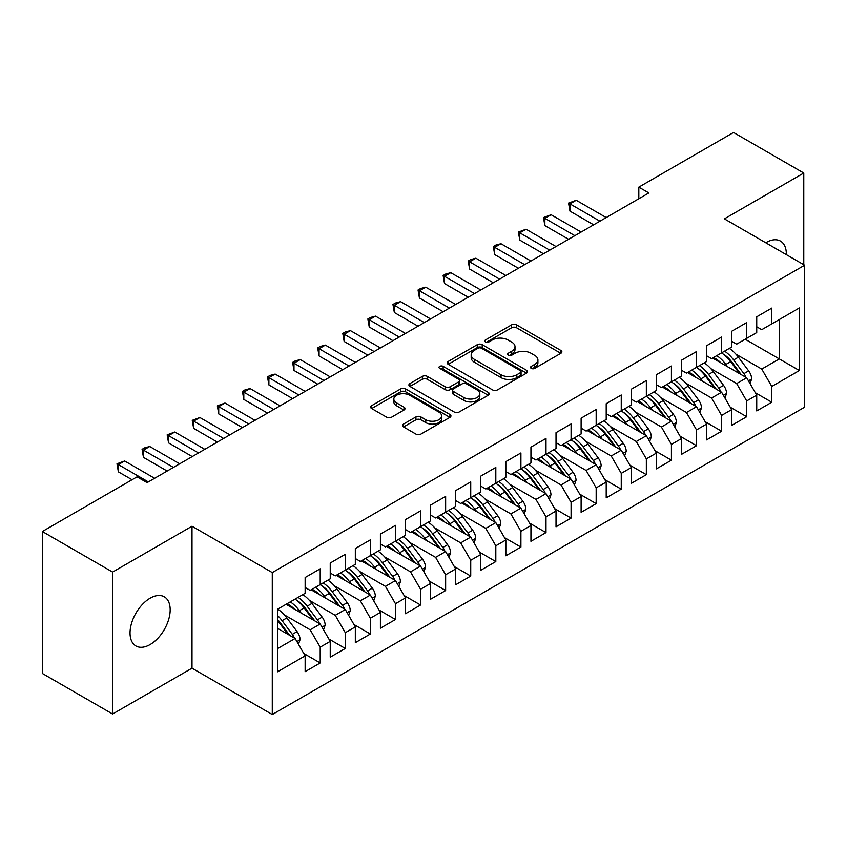 <?xml version="1.0" encoding="UTF-8"?>
<svg xmlns="http://www.w3.org/2000/svg" width="847" height="847" viewBox="0 0 847 847"><rect width="100%" height="100%" fill="white"/><g stroke="black" fill="none" stroke-linecap="round" stroke-linejoin="round"><path stroke-width="1.27" d="M531.26 368.392A2.435 1.408 0 0 0 534.711 368.392L560.873 353.284A3.483 2.012 0 0 0 561.889 351.865A3.483 2.012 0 0 0 560.873 350.446L516.543 324.846A3.483 2.012 0 0 0 511.62 324.846L485.458 339.954A2.435 1.408 0 0 0 484.738 340.949A2.435 1.408 0 0 0 485.458 341.944A2.435 1.408 0 0 0 488.91 341.944L492.287 339.996A11.149 6.437 0 0 1 508.052 339.996L511.747 342.124A11.149 6.437 0 0 1 515.008 346.677A11.149 6.437 0 0 1 511.747 351.219L508.359 353.178A2.435 1.408 0 0 0 507.649 354.173A2.435 1.408 0 0 0 508.359 355.168A2.435 1.408 0 0 0 511.81 355.168L515.188 353.21A11.149 6.437 0 0 1 530.953 353.21L534.648 355.348A11.149 6.437 0 0 1 537.909 359.901A11.149 6.437 0 0 1 534.648 364.443L531.26 366.402A2.435 1.408 0 0 0 530.55 367.397A2.435 1.408 0 0 0 531.26 368.392L531.26 366.402M150.099 644.567A28.385 16.389 120 0 0 168.648 619.559A28.385 16.389 120 0 0 164.297 596.817A28.385 16.389 120 0 0 150.099 598.215A28.385 16.389 120 0 0 131.56 623.233A28.385 16.389 120 0 0 135.912 645.975A28.385 16.389 120 0 0 150.099 644.567M786.334 254.64A28.385 16.389 120 0 0 780.458 241.077A28.385 16.389 120 0 0 766.27 242.486A28.385 16.389 120 0 0 765.773 242.771M403.511 424.093A3.483 2.012 0 0 0 402.494 425.512A3.483 2.012 0 0 0 403.511 426.93L415.951 434.109A3.483 2.012 0 0 0 420.874 434.109L449.937 417.338A3.483 2.012 0 0 0 450.953 415.909A3.483 2.012 0 0 0 449.937 414.49L405.607 388.9A3.483 2.012 0 0 0 400.684 388.9L371.621 405.681A3.483 2.012 0 0 0 370.605 407.1A3.483 2.012 0 0 0 371.621 408.519L386.645 417.19A3.483 2.012 0 0 0 391.568 417.19L404.008 410.012A3.483 2.012 0 0 0 405.025 408.593A3.483 2.012 0 0 0 404.008 407.174L396.555 402.865A9.317 5.378 0 0 1 393.834 399.064A9.317 5.378 0 0 1 399.583 394.099A9.317 5.378 0 0 1 409.736 395.263L438.915 412.108A9.317 5.378 0 0 1 441.647 415.909A9.317 5.378 0 0 1 435.898 420.885A9.317 5.378 0 0 1 425.745 419.72L420.874 416.904A3.483 2.012 0 0 0 415.951 416.904L403.511 424.093L403.511 426.93M112.598 572.074L112.598 714.021L192.004 668.177L192.004 526.231L112.598 572.074L42.35 531.514L137.055 476.84L147.092 482.631L648.855 192.947L638.818 187.145L638.818 198.738M192.004 526.231L272.279 572.583L804.65 265.217L804.65 407.174L272.279 714.529L272.279 572.583M803.771 264.709L803.771 173.032L724.365 218.865L804.65 265.217M803.771 173.032L733.523 132.471L638.818 187.145M492.541 389.895A3.483 2.012 0 0 0 497.464 389.895L526.516 373.114A3.483 2.012 0 0 0 527.543 371.695A3.483 2.012 0 0 0 526.516 370.277L482.197 344.687A3.483 2.012 0 0 0 477.274 344.687L448.211 361.457A3.483 2.012 0 0 0 447.195 362.887A3.483 2.012 0 0 0 448.211 364.305L492.541 389.895M440.694 368.921A2.435 1.408 0 0 1 443.161 369.26L443.161 366.37L488.232 392.383A3.483 2.012 0 0 1 489.248 393.802A3.483 2.012 0 0 1 488.232 395.231L459.169 412.002A3.483 2.012 0 0 1 454.246 412.002L409.916 386.412L409.916 383.564A3.483 2.012 0 0 0 408.9 384.993A3.483 2.012 0 0 0 409.916 386.412M409.916 383.564L422.357 376.386A3.483 2.012 0 0 1 427.28 376.386L445.257 386.772A3.483 2.012 0 0 0 450.18 386.772L458.428 382.008A3.483 2.012 0 0 0 459.455 380.578A3.483 2.012 0 0 0 458.428 379.16L439.72 368.36A2.435 1.408 0 0 1 439 367.365A2.435 1.408 0 0 1 440.504 366.063A2.435 1.408 0 0 1 443.161 366.37M745.191 339.234L779.314 358.937L779.314 319.541L799.377 307.948L771.786 323.882L771.786 308.096L756.731 316.789L756.731 332.575L746.694 338.366L746.694 322.58L731.639 331.272L731.639 347.058L721.612 352.85L721.612 337.064L706.557 345.756L706.557 361.542L696.52 367.333L696.52 351.547L681.464 360.24L681.464 376.026L671.427 381.817L671.427 366.031L656.383 374.723L656.383 390.509L646.346 396.301L646.346 380.515L631.29 389.207L631.29 404.993L621.253 410.784L621.253 394.998L606.208 403.691L606.208 419.477L596.172 425.279L596.172 409.482L581.116 418.174L581.116 433.96L571.079 439.762L571.079 423.966L556.024 432.658L556.024 448.444L545.997 454.246L545.997 438.45L530.942 447.142L530.942 462.938L520.905 468.73L520.905 452.944L505.85 461.626L505.85 477.422L495.813 483.214L495.813 467.428L480.768 476.109L480.768 491.906L470.731 497.697L470.731 481.911L455.675 490.604L455.675 506.39L445.638 512.181L445.638 496.395L430.583 505.087L430.583 520.873L420.557 526.665L420.557 510.879L405.501 519.571L405.501 535.357L395.464 541.148L395.464 525.362L380.409 534.055L380.409 549.841L370.372 555.632L370.372 539.846L355.327 548.538L355.327 564.324L345.29 570.116L345.29 554.33L330.235 563.022L330.235 578.808L320.198 584.599L320.198 568.813L305.142 577.506L305.142 593.292L277.551 609.226L277.551 671.798L305.142 655.864L295.116 638.49L277.551 628.347M799.377 307.948L799.377 370.52L771.786 386.454L761.749 369.08L735.905 354.152M755.355 392.754L771.786 402.24L771.786 386.454M771.786 402.24L756.731 410.933L756.731 395.147L746.694 400.938L736.657 383.564L710.813 368.636M730.262 407.238L746.694 416.724L746.694 400.938M746.694 416.724L731.639 425.416L731.639 409.63L721.612 415.422L711.575 398.048L685.731 383.119M705.18 421.721L721.612 431.218L721.612 415.422M721.612 431.218L706.557 439.9L706.557 424.114L696.52 429.905L686.483 412.531L660.639 397.603M680.088 436.216L696.52 445.702L696.52 429.905M696.52 445.702L681.464 454.384L681.464 438.598L671.427 444.389L661.401 427.015L635.557 412.087M654.996 450.699L671.427 460.186L671.427 444.389M671.427 460.186L656.383 468.878L656.383 453.081L646.346 458.883L636.309 441.499L610.465 426.57M629.914 465.183L646.346 474.669L646.346 458.883M646.346 474.669L631.29 483.362L631.29 467.565L621.253 473.367L611.216 455.982L585.372 441.065M604.822 479.667L621.253 489.153L621.253 473.367M621.253 489.153L606.208 497.845L606.208 482.049L596.172 487.851L586.135 470.466L560.291 455.548M579.74 494.15L596.172 503.637L596.172 487.851M596.172 503.637L581.116 512.329L581.116 496.543L571.079 502.335L561.042 484.95L535.198 470.032M554.647 508.634L571.079 518.12L571.079 502.335M571.079 518.12L556.024 526.813L556.024 511.027L545.997 516.818L535.96 499.434L510.116 484.516M529.555 523.118L545.997 532.604L545.997 516.818M545.997 532.604L530.942 541.297L530.942 525.511L520.905 531.302L510.868 513.917L485.024 498.999M504.473 537.601L520.905 547.088L520.905 531.302M520.905 547.088L505.85 555.78L505.85 539.994L495.813 545.786L485.786 528.401L459.932 513.483M479.381 552.085L495.813 561.572L495.813 545.786M495.813 561.572L480.768 570.264L480.768 554.478L470.731 560.269L460.694 542.885L434.85 527.967M454.299 566.569L470.731 576.055L470.731 560.269M470.731 576.055L455.675 584.748L455.675 568.962L445.638 574.753L435.602 557.368L409.757 542.451M429.207 581.053L445.638 590.539L445.638 574.753M445.638 590.539L430.583 599.231L430.583 583.445L420.557 589.237L410.52 571.852L384.676 556.934M404.125 595.536L420.557 605.023L420.557 589.237M420.557 605.023L405.501 613.715L405.501 597.929L395.464 603.72L385.427 586.346L359.583 571.418M379.033 610.02L395.464 619.506L395.464 603.72M395.464 619.506L380.409 628.199L380.409 612.413L370.372 618.204L360.346 600.83L334.491 585.902M353.94 624.504L370.372 634.001L370.372 618.204M370.372 634.001L355.327 642.682L355.327 626.896L345.29 632.688L335.253 615.314L309.409 600.385M328.858 638.998L345.29 648.484L345.29 632.688M345.29 648.484L330.235 657.166L330.235 641.38L320.198 647.172L310.161 629.797L284.317 614.869M303.766 653.482L320.198 662.968L320.198 647.172M320.198 662.968L305.142 671.66L305.142 655.864M305.142 587.5L310.161 590.401L320.198 584.599M277.551 648.622L295.116 638.49M330.235 573.017L335.253 575.907L345.29 570.116M310.161 629.797L320.198 624.006L286.085 604.303M330.235 641.38L320.198 624.006M355.327 558.533L360.346 561.423L370.372 555.632M335.253 615.314L345.29 609.512L311.167 589.819M355.327 626.896L345.29 609.512M380.409 544.049L385.427 546.94L395.464 541.148M360.346 600.83L370.372 595.028L336.259 575.335M380.409 612.413L370.372 595.028M405.501 529.566L410.52 532.456L420.557 526.665M385.427 586.346L395.464 580.544L361.341 560.852M405.501 597.929L395.464 580.544M430.583 515.082L435.602 517.972L445.638 512.181M410.52 571.852L420.557 566.061L386.433 546.368M430.583 583.445L420.557 566.061M455.675 500.598L460.694 503.489L470.731 497.697M435.602 557.368L445.638 551.577L411.515 531.884M455.675 568.962L445.638 551.577M480.768 486.104L485.786 489.005L495.813 483.214M460.694 542.885L470.731 537.093L436.607 517.401M480.768 554.478L470.731 537.093M505.85 471.62L510.868 474.521L520.905 468.73M485.786 528.401L495.813 522.61L461.7 502.906M505.85 539.994L495.813 522.61M530.942 457.136L535.96 460.037L545.997 454.246M510.868 513.917L520.905 508.126L486.781 488.423M530.942 525.511L520.905 508.126M556.024 442.653L561.042 445.554L571.079 439.762M535.96 499.434L545.997 493.642L511.874 473.939M556.024 511.027L545.997 493.642M581.116 428.169L586.135 431.07L596.172 425.279M561.042 484.95L571.079 479.158L536.956 459.455M581.116 496.543L571.079 479.158M606.208 413.685L611.216 416.586L621.253 410.784M586.135 470.466L596.172 464.675L562.048 444.971M606.208 482.049L596.172 464.675M631.29 399.202L636.309 402.103L646.346 396.301M611.216 455.982L621.253 450.191L587.14 430.488M631.29 467.565L621.253 450.191M656.383 384.718L661.401 387.619L671.427 381.817M636.309 441.499L646.346 435.707L612.222 416.004M656.383 453.081L646.346 435.707M681.464 370.234L686.483 373.135L696.52 367.333M661.401 427.015L671.427 421.224L637.315 401.52M681.464 438.598L671.427 421.224M706.557 355.751L711.575 358.641L721.612 352.85M686.483 412.531L696.52 406.729L662.396 387.037M706.557 424.114L696.52 406.729M731.639 341.267L736.657 344.157L746.694 338.366M711.575 398.048L721.612 392.246L687.489 372.553M731.639 409.63L721.612 392.246M756.731 326.783L761.749 329.674L771.786 323.882M736.657 383.564L746.694 377.762L712.581 358.069M756.731 395.147L746.694 377.762M42.35 531.514L42.35 673.471L112.598 714.021M192.004 668.177L272.279 714.529M761.749 369.08L779.314 358.937L799.377 370.52M532.234 368.731L534.648 367.344A11.149 6.437 0 0 0 537.909 362.791L537.909 359.901M515.008 346.677L515.008 349.567A11.149 6.437 0 0 1 511.747 354.12L509.333 355.518M560.83 353.315L516.543 327.747A3.483 2.012 0 0 0 511.62 327.747L486.432 342.294M526.474 373.146L482.197 347.577A3.483 2.012 0 0 0 477.274 347.577L448.254 364.326M520.365 372.691A2.435 1.408 0 0 0 521.074 371.695A2.435 1.408 0 0 0 520.365 370.7L481.456 348.233A2.435 1.408 0 0 0 478.004 348.233L474.436 350.298A11.149 6.437 0 0 0 471.176 354.851A11.149 6.437 0 0 0 474.436 359.403L501.032 374.755A11.149 6.437 0 0 0 516.797 374.755L520.365 372.691L520.365 375.592A2.435 1.408 0 0 0 521.074 374.596L521.074 371.695M471.176 354.851L471.176 357.741A11.149 6.437 0 0 0 474.436 362.294L474.436 359.403M520.365 375.592L516.797 377.646A11.149 6.437 0 0 1 501.032 377.646L474.436 362.294M409.969 386.444L422.357 379.287L422.357 376.386M459.455 380.578L459.455 383.479A3.483 2.012 0 0 1 458.428 384.898L450.18 389.662A3.483 2.012 0 0 1 445.257 389.662L427.28 379.287A3.483 2.012 0 0 0 422.357 379.287M443.161 369.26L488.179 395.253M463.912 397.539A9.317 5.378 0 0 0 474.066 398.704A9.317 5.378 0 0 0 479.815 393.739A9.317 5.378 0 0 0 477.083 389.927L466.803 383.998A3.483 2.012 0 0 0 461.88 383.998L453.632 388.762A3.483 2.012 0 0 0 452.605 390.181A3.483 2.012 0 0 0 453.632 391.6L463.912 397.539L463.912 400.43A9.317 5.378 0 0 0 474.066 401.605A9.317 5.378 0 0 0 479.815 396.629L479.815 393.739M452.605 390.181L452.605 393.072A3.483 2.012 0 0 0 453.632 394.501L453.632 391.6M463.912 400.43L453.632 394.501M441.647 415.909L441.647 418.81A9.317 5.378 0 0 1 435.898 423.775A9.317 5.378 0 0 1 425.745 422.611L420.874 419.805A3.483 2.012 0 0 0 415.951 419.805L403.564 426.962M393.834 399.064L393.834 401.965A9.317 5.378 0 0 0 396.555 405.766L396.555 402.865M403.966 410.043L396.555 405.766M449.884 417.359L405.607 391.801A3.483 2.012 0 0 0 400.684 391.801L371.674 408.55M750.05 383.564L751.66 378.895A9.402 5.431 -120 0 0 748.663 370.891L738.415 357.201A27.146 15.67 -120 0 0 729.331 348.392M727.573 366.73L725.868 364.443A27.146 15.67 -120 0 0 716.784 355.634M720.903 362.876A22.53 13.012 -120 0 0 713.47 357.55M745.974 377.349A9.402 5.431 -120 0 0 743.899 373.643L733.65 359.954A27.146 15.67 -120 0 0 724.566 351.145M723.2 354.067A22.53 13.012 60 0 1 731.861 362.071L741.263 374.628M721.549 352.881A27.146 15.67 60 0 1 730.633 361.69L739.611 373.675M593.662 224.804L569.946 211.125L568.57 203.079L576.225 200.263L606.208 217.563M576.225 200.263L569.946 203.883L569.946 211.125M599.93 221.183L568.57 203.079M724.958 398.048L726.578 393.379A9.402 5.431 -120 0 0 723.571 385.374L713.322 371.685A27.146 15.67 -120 0 0 704.238 362.876M702.491 381.214L700.776 378.927A27.146 15.67 -120 0 0 691.703 370.118M695.821 377.36A22.53 13.012 -120 0 0 688.378 372.034M720.882 391.833A9.402 5.431 -120 0 0 718.807 388.127L708.558 374.438A27.146 15.67 -120 0 0 699.474 365.629M698.108 368.551A22.53 13.012 60 0 1 706.769 376.555L716.17 389.112M696.467 367.365A27.146 15.67 60 0 1 705.551 376.184L714.519 388.159M699.866 412.531L701.485 407.862A9.402 5.431 -120 0 0 698.489 399.858L688.24 386.179A27.146 15.67 -120 0 0 679.156 377.36M677.399 395.697L675.694 393.421A27.146 15.67 -120 0 0 666.61 384.602M670.729 391.843A22.53 13.012 -120 0 0 663.296 386.518M695.789 406.316A9.402 5.431 -120 0 0 693.725 402.611L683.465 388.921A27.146 15.67 -120 0 0 674.392 380.112M673.026 383.035A22.53 13.012 60 0 1 681.676 391.039L691.088 403.596M671.375 381.849A27.146 15.67 60 0 1 680.459 390.668L689.426 402.643M568.57 239.288L544.865 225.609L543.488 217.563L551.132 214.746L581.116 232.046M551.132 214.746L544.865 218.367L544.865 225.609M574.848 235.667L543.488 217.563M543.488 253.782L519.772 240.093L518.396 232.046L526.051 229.23L556.024 246.541M526.051 229.23L519.772 232.851L519.772 240.093M549.756 250.161L518.396 232.046M674.784 427.015L676.404 422.346A9.402 5.431 -120 0 0 673.397 414.342L663.148 400.663A27.146 15.67 -120 0 0 654.064 391.843M652.306 410.181L650.602 407.905A27.146 15.67 -120 0 0 641.518 399.085M645.636 406.327A22.53 13.012 -120 0 0 638.204 401.002M670.708 420.8A9.402 5.431 -120 0 0 668.632 417.095L658.384 403.416A27.146 15.67 -120 0 0 649.3 394.596M647.934 397.518A22.53 13.012 60 0 1 656.594 405.522L665.996 418.079M646.293 396.332A27.146 15.67 60 0 1 655.366 405.152L664.344 417.126M649.691 441.509L651.311 436.83A9.402 5.431 -120 0 0 648.315 428.826L638.056 415.146A27.146 15.67 -120 0 0 628.982 406.327M627.225 424.665L625.52 422.388A27.146 15.67 -120 0 0 616.436 413.569M620.555 420.811A22.53 13.012 -120 0 0 613.122 415.485M645.615 435.284A9.402 5.431 -120 0 0 643.54 431.578L633.291 417.899A27.146 15.67 -120 0 0 624.207 409.08M622.852 412.002A22.53 13.012 60 0 1 631.502 420.006L640.904 432.563M621.2 410.816A27.146 15.67 60 0 1 630.284 419.636L639.252 431.61M518.396 268.266L494.69 254.576L493.303 246.541L495.813 245.09L500.958 243.714L530.942 261.024M500.958 243.714L494.69 247.335L494.69 254.576M524.664 264.645L493.303 246.541M493.303 282.75L469.598 269.06L468.222 261.024L470.731 259.574L475.876 258.197L505.85 275.508M475.876 258.197L469.598 261.818L469.598 269.06M499.582 279.129L468.222 261.024M624.61 455.993L626.219 451.313A9.402 5.431 -120 0 0 623.223 443.309L612.974 429.63A27.146 15.67 -120 0 0 603.89 420.811M602.132 439.148L600.428 436.872A27.146 15.67 -120 0 0 591.344 428.053M595.462 435.294A22.53 13.012 -120 0 0 588.03 429.969M620.533 449.768A9.402 5.431 -120 0 0 618.458 446.062L608.21 432.383A27.146 15.67 -120 0 0 599.125 423.564M597.76 426.486A22.53 13.012 60 0 1 606.42 434.5L615.822 447.047M596.108 425.31A27.146 15.67 60 0 1 605.192 434.119L614.17 446.094M468.222 297.233L444.516 283.544L443.129 275.508L445.638 274.057L450.784 272.681L480.768 289.992M450.784 272.681L444.516 276.302L444.516 283.544M474.489 293.613L443.129 275.508M599.517 470.477L601.137 465.797A9.402 5.431 -120 0 0 598.13 457.793L587.882 444.114A27.146 15.67 -120 0 0 578.797 435.305M577.051 453.632L575.335 451.356A27.146 15.67 -120 0 0 566.262 442.547M570.38 449.778A22.53 13.012 -120 0 0 562.937 444.453M595.441 464.251A9.402 5.431 -120 0 0 593.366 460.546L583.117 446.867A27.146 15.67 -120 0 0 574.033 438.047M572.678 440.969A22.53 13.012 60 0 1 581.328 448.984L590.73 461.53M571.026 439.794A27.146 15.67 60 0 1 580.11 448.603L589.078 460.577M443.129 311.717L419.424 298.028L418.047 289.992L420.557 288.541L425.692 287.165L455.675 304.475M425.692 287.165L419.424 290.786L419.424 298.028M449.408 308.096L418.047 289.992M574.425 484.96L576.045 480.291A9.402 5.431 -120 0 0 573.048 472.277L562.8 458.598A27.146 15.67 -120 0 0 553.716 449.789M551.958 468.116L550.254 465.839A27.146 15.67 -120 0 0 541.169 457.031M545.288 464.262A22.53 13.012 -120 0 0 537.856 458.947M570.349 478.735A9.402 5.431 -120 0 0 568.284 475.029L558.025 461.35A27.146 15.67 -120 0 0 548.951 452.542M547.586 455.453A22.53 13.012 60 0 1 556.235 463.468L565.648 476.014M545.934 454.278A27.146 15.67 60 0 1 555.018 463.087L563.986 475.061M418.047 326.201L394.331 312.511L392.955 304.475L395.464 303.025L400.61 301.648L430.583 318.959M400.61 301.648L394.331 305.269L394.331 312.511M424.315 322.58L392.955 304.475M549.343 499.444L550.963 494.775A9.402 5.431 -120 0 0 547.956 486.76L537.707 473.081A27.146 15.67 -120 0 0 528.623 464.272M526.866 482.599L525.161 480.323A27.146 15.67 -120 0 0 516.088 471.514M520.196 478.746A22.53 13.012 -120 0 0 512.763 473.431M545.267 493.219A9.402 5.431 -120 0 0 543.192 489.513L532.943 475.834A27.146 15.67 -120 0 0 523.859 467.025M522.493 469.937A22.53 13.012 60 0 1 531.154 477.952L540.555 490.498M520.852 468.762A27.146 15.67 60 0 1 529.926 477.57L538.904 489.545M392.955 340.685L369.25 326.995L367.863 318.959L370.372 317.509L375.517 316.132L405.501 333.443M375.517 316.132L369.25 319.753L369.25 326.995M399.223 337.064L367.863 318.959M524.251 513.928L525.871 509.259A9.402 5.431 -120 0 0 522.874 501.244L512.615 487.565A27.146 15.67 -120 0 0 503.542 478.756M501.784 497.083L500.079 494.807A27.146 15.67 -120 0 0 490.995 485.998M495.114 493.24A22.53 13.012 -120 0 0 487.681 487.914M520.174 507.702A9.402 5.431 -120 0 0 518.099 503.997L507.851 490.318A27.146 15.67 -120 0 0 498.767 481.509M497.411 484.42A22.53 13.012 60 0 1 506.061 492.435L515.463 504.992M495.76 483.245A27.146 15.67 60 0 1 504.844 492.054L513.811 504.029M367.863 355.168L344.157 341.479L342.781 333.443L345.29 331.992L350.436 330.616L380.409 347.926M350.436 330.616L344.157 334.237L344.157 341.479M374.141 351.547L342.781 333.443M499.169 528.412L500.778 523.742A9.402 5.431 -120 0 0 497.782 515.738L487.533 502.049A27.146 15.67 -120 0 0 478.449 493.24M476.692 511.567L474.987 509.291A27.146 15.67 -120 0 0 465.903 500.482M470.021 507.724A22.53 13.012 -120 0 0 462.589 502.398M495.093 522.186A9.402 5.431 -120 0 0 493.018 518.48L482.769 504.801A27.146 15.67 -120 0 0 473.685 495.993M472.319 498.904A22.53 13.012 60 0 1 480.98 506.919L490.381 519.476M470.678 497.729A27.146 15.67 60 0 1 479.751 506.538L488.73 518.512M342.781 369.652L319.075 355.962L317.689 347.926L320.198 346.476L325.343 345.1L355.327 362.41M325.343 345.1L319.075 348.72L319.075 355.962M349.049 366.031L317.689 347.926M474.076 542.895L475.696 538.226A9.402 5.431 -120 0 0 472.69 530.222L462.441 516.532A27.146 15.67 -120 0 0 453.367 507.724M451.61 526.051L449.895 523.774A27.146 15.67 -120 0 0 440.821 514.965M444.94 522.207A22.53 13.012 -120 0 0 437.497 516.882M470 536.67A9.402 5.431 -120 0 0 467.925 532.975L457.676 519.285A27.146 15.67 -120 0 0 448.592 510.476M447.237 513.388A22.53 13.012 60 0 1 455.887 521.403L465.289 533.959M445.586 512.213A27.146 15.67 60 0 1 454.67 521.021L463.637 533.007M317.689 384.136L293.983 370.446L292.607 362.41L295.116 360.96L300.251 359.583L330.235 376.894M300.251 359.583L293.983 363.204L293.983 370.446M323.967 380.515L292.607 362.41M448.995 557.379L450.604 552.71A9.402 5.431 -120 0 0 447.608 544.706L437.359 531.016A27.146 15.67 -120 0 0 428.275 522.207M426.517 540.534L424.813 538.258A27.146 15.67 -120 0 0 415.729 529.449M419.847 536.691A22.53 13.012 -120 0 0 412.415 531.365M444.919 551.164A9.402 5.431 -120 0 0 442.843 547.458L432.584 533.769A27.146 15.67 -120 0 0 423.511 524.96M422.145 527.872A22.53 13.012 60 0 1 430.795 535.886L440.207 548.443M420.493 526.696A27.146 15.67 60 0 1 429.577 535.505L438.555 547.49M292.607 398.619L268.891 384.93L267.514 376.894L270.024 375.443L275.169 374.067L305.142 391.378M275.169 374.067L268.891 377.688L268.891 384.93M298.875 394.998L267.514 376.894M423.902 571.863L425.522 567.194A9.402 5.431 -120 0 0 422.515 559.189L412.267 545.5A27.146 15.67 -120 0 0 403.183 536.691M401.425 555.029L399.72 552.742A27.146 15.67 -120 0 0 390.647 543.933M394.755 551.175A22.53 13.012 -120 0 0 387.323 545.849M419.826 565.648A9.402 5.431 -120 0 0 417.751 561.942L407.502 548.253A27.146 15.67 -120 0 0 398.418 539.444M397.052 542.355A22.53 13.012 60 0 1 405.713 550.37L415.115 562.927M395.411 541.18A27.146 15.67 60 0 1 404.485 549.989L413.463 561.974M267.514 413.103L243.809 399.424L242.422 391.378L244.931 389.927L250.077 388.551L280.061 405.861M250.077 388.551L243.809 392.172L243.809 399.424M273.782 409.482L242.422 391.378M398.81 586.346L400.43 581.677A9.402 5.431 -120 0 0 397.434 573.673L387.174 559.983A27.146 15.67 -120 0 0 378.101 551.175M376.343 569.512L374.639 567.225A27.146 15.67 -120 0 0 365.555 558.417M369.673 565.658A22.53 13.012 -120 0 0 362.241 560.333M394.734 580.131A9.402 5.431 -120 0 0 392.659 576.426L382.41 562.736A27.146 15.67 -120 0 0 373.336 553.927M371.971 556.839A22.53 13.012 60 0 1 380.621 564.854L390.033 577.41M370.319 555.664A27.146 15.67 60 0 1 379.403 564.473L388.371 576.458M242.422 427.587L218.717 413.908L217.34 405.861L224.995 403.045L254.968 420.345M224.995 403.045L218.717 406.666L218.717 413.908M248.7 423.966L217.34 405.861M373.728 600.83L375.337 596.161A9.402 5.431 -120 0 0 372.341 588.157L362.093 574.467A27.146 15.67 -120 0 0 353.008 565.658M351.251 583.996L349.546 581.709A27.146 15.67 -120 0 0 340.462 572.9M344.581 580.142A22.53 13.012 -120 0 0 337.148 574.817M369.652 594.615A9.402 5.431 -120 0 0 367.577 590.91L357.328 577.22A27.146 15.67 -120 0 0 348.244 568.411M346.878 571.333A22.53 13.012 60 0 1 355.539 579.337L364.941 591.894M345.237 570.147A27.146 15.67 60 0 1 354.311 578.967L363.289 590.941M217.34 442.07L193.635 428.391L192.248 420.345L199.903 417.529L229.886 434.829M199.903 417.529L193.635 421.15L193.635 428.391M223.608 438.45L192.248 420.345M348.636 615.314L350.256 610.645A9.402 5.431 -120 0 0 347.249 602.641L337 588.951A27.146 15.67 -120 0 0 327.927 580.142M326.169 598.48L324.454 596.203A27.146 15.67 -120 0 0 315.38 587.384M319.499 594.626A22.53 13.012 -120 0 0 312.056 589.3M344.56 609.099A9.402 5.431 -120 0 0 342.484 605.393L332.236 591.704A27.146 15.67 -120 0 0 323.152 582.895M321.796 585.817A22.53 13.012 60 0 1 330.446 593.821L339.848 606.378M320.145 584.631A27.146 15.67 60 0 1 329.229 593.451L338.197 605.425M192.248 456.565L168.542 442.875L167.166 434.829L174.81 432.012L204.794 449.323M174.81 432.012L168.542 435.633L168.542 442.875M198.526 452.944L167.166 434.829M323.554 629.797L325.163 625.128A9.402 5.431 -120 0 0 322.167 617.124L311.918 603.445A27.146 15.67 -120 0 0 302.834 594.626M301.077 612.963L299.372 610.687A27.146 15.67 -120 0 0 290.288 601.868M294.407 609.109A22.53 13.012 -120 0 0 286.974 603.784M319.478 623.583A9.402 5.431 -120 0 0 317.403 619.877L307.143 606.187A27.146 15.67 -120 0 0 298.07 597.379M296.704 600.301A22.53 13.012 60 0 1 305.354 608.305L314.766 620.862M295.052 599.115A27.146 15.67 60 0 1 304.137 607.934L313.115 619.909M167.166 471.048L143.45 457.359L142.074 449.323L144.583 447.872L149.728 446.496L179.702 463.807M149.728 446.496L143.45 450.117L143.45 457.359M173.434 467.428L142.074 449.323M298.462 644.292L300.082 639.612A9.402 5.431 -120 0 0 297.075 631.608L286.826 617.929A27.146 15.67 -120 0 0 277.742 609.109M294.385 638.066A9.402 5.431 -120 0 0 292.31 634.361L282.062 620.682A27.146 15.67 -120 0 0 277.551 615.557M277.551 619.57A22.53 13.012 60 0 1 280.272 622.789L289.674 635.345M277.551 620.523A27.146 15.67 60 0 1 279.055 622.418L288.022 634.392M132.037 479.73L118.368 471.843L116.992 463.807L124.636 460.98L154.62 478.29M124.636 460.98L118.368 464.601L118.368 471.843M148.341 481.911L116.992 463.807M534.648 367.344L534.648 364.443M508.359 355.168L508.359 353.178M511.747 354.12L511.747 351.219M485.458 341.944L485.458 339.954M511.62 327.747L511.62 324.846M516.543 327.747L516.543 324.846M560.873 353.284L560.873 350.446M448.211 364.305L448.211 361.457M477.274 347.577L477.274 344.687M482.197 347.577L482.197 344.687M526.516 373.114L526.516 370.277M501.032 377.646L501.032 374.755M516.797 377.646L516.797 374.755M427.28 379.287L427.28 376.386M445.257 389.662L445.257 386.772M450.18 389.662L450.18 386.772M458.428 384.898L458.428 382.008M488.232 395.231L488.232 392.383M415.951 419.805L415.951 416.904M420.874 419.805L420.874 416.904M425.745 422.611L425.745 419.72M404.008 410.012L404.008 407.174M371.621 408.519L371.621 405.681M400.684 391.801L400.684 388.9M405.607 391.801L405.607 388.9M449.937 417.338L449.937 414.49M748.494 380.875L751.607 379.075M733.65 359.954L738.415 357.201M725.868 364.443L730.633 361.69M743.899 373.643L748.663 370.891M723.402 395.358L726.514 393.559M708.558 374.438L713.322 371.685M700.776 378.927L705.551 376.184M718.807 388.127L723.571 385.374M698.309 409.842L701.422 408.042M683.465 388.921L688.24 386.179M675.694 393.421L680.459 390.668M693.725 402.611L698.489 399.858M673.227 424.326L676.34 422.526M658.384 403.416L663.148 400.663M650.602 407.905L655.366 405.152M668.632 417.095L673.397 414.342M648.135 438.81L651.248 437.01M633.291 417.899L638.056 415.146M625.52 422.388L630.284 419.636M643.54 431.578L648.315 428.826M623.053 453.293L626.166 451.504M608.21 432.383L612.974 429.63M600.428 436.872L605.192 434.119M618.458 446.062L623.223 443.309M597.961 467.777L601.074 465.988M583.117 446.867L587.882 444.114M575.335 451.356L580.11 448.603M593.366 460.546L598.13 457.793M572.879 482.261L575.981 480.471M558.025 461.35L562.8 458.598M550.254 465.839L555.018 463.087M568.284 475.029L573.048 472.277M547.787 496.744L550.899 494.955M532.943 475.834L537.707 473.081M525.161 480.323L529.926 477.57M543.192 489.513L547.956 486.76M522.694 511.228L525.807 509.439M507.851 490.318L512.615 487.565M500.079 494.807L504.844 492.054M518.099 503.997L522.874 501.244M497.613 525.722L500.725 523.922M482.769 504.801L487.533 502.049M474.987 509.291L479.751 506.538M493.018 518.48L497.782 515.738M472.52 540.206L475.633 538.406M457.676 519.285L462.441 516.532M449.895 523.774L454.67 521.021M467.925 532.975L472.69 530.222M447.438 554.69L450.54 552.89M432.584 533.769L437.359 531.016M424.813 538.258L429.577 535.505M442.843 547.458L447.608 544.706M422.346 569.173L425.459 567.374M407.502 548.253L412.267 545.5M399.72 552.742L404.485 549.989M417.751 561.942L422.515 559.189M397.254 583.657L400.366 581.857M382.41 562.736L387.174 559.983M374.639 567.225L379.403 564.473M392.659 576.426L397.434 573.673M372.172 598.141L375.285 596.341M357.328 577.22L362.093 574.467M349.546 581.709L354.311 578.967M367.577 590.91L372.341 588.157M347.079 612.625L350.192 610.825M332.236 591.704L337 588.951M324.454 596.203L329.229 593.451M342.484 605.393L347.249 602.641M321.998 627.108L325.1 625.308M307.143 606.187L311.918 603.445M299.372 610.687L304.137 607.934M317.403 619.877L322.167 617.124M296.905 641.592L300.018 639.792M282.062 620.682L286.826 617.929M277.551 623.276L279.055 622.418M292.31 634.361L297.075 631.608"/></g></svg>
